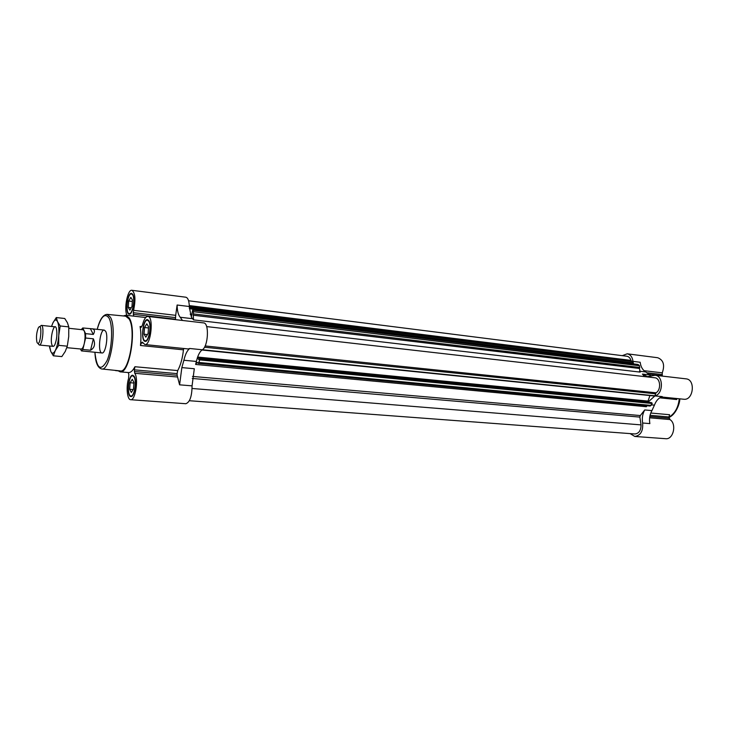 <?xml version="1.0" encoding="UTF-8"?>
<svg xmlns="http://www.w3.org/2000/svg" width="729" height="729" viewBox="0 0 729 729"><rect width="100%" height="100%" fill="white"/><g stroke="black" fill="none" stroke-linecap="round" stroke-linejoin="round"><path stroke-width="1.09" d="M132.733 294.297L131.539 293.359C127.274 292.347 124.814 314.117 129.188 314.153C132.651 315.128 135.649 298.389 132.733 294.297M116.221 370.487L114.808 370.332M134.273 376.501L132.787 375.235C128.295 374.369 126.317 396.685 130.91 396.558C134.418 397.387 137.152 381.149 134.273 376.501M183.726 348.498L183.453 349.838C182.505 358.367 180.582 365.284 177.712 370.578L177.101 373.613L134.336 369.849L134.929 366.733C132.796 370.751 130.637 372.692 128.468 372.565L120.148 371.845C129.334 374.351 137.025 329.417 129.243 318.017L125.853 315.229L123.383 315.949M128.231 372.546L128.833 374.524L128.559 378.515C125.953 386.962 127.183 399.82 130.655 399.702L185.822 403.72C189.868 402.29 191.946 396.339 192.064 385.86L194.306 368.737L181.849 367.598L183.89 360.254C185.294 354.267 187.244 350.348 189.75 348.489L188.182 348.945L144.889 344.553L142.355 342.183L141.38 342.876L140.469 345.5C141.18 338.384 141.043 332.05 140.077 326.501L141.052 327.403L142.41 325.198C143.859 319.457 145.672 316.541 147.859 316.441C154.01 316.395 150.885 345.92 144.889 344.553M181.849 367.598L179.598 384.83L177.575 377.011L134.747 373.303C138.829 378.588 135.366 400.813 130.655 399.702M134.747 373.303L134.336 369.849M148.871 320.714L147.495 319.639C142.829 318.619 140.424 341.345 145.199 341.354C148.935 342.329 152.015 325.143 148.871 320.714M133.899 316.158L133.298 314.29L133.562 310.344C135.822 299.528 135.275 292.848 131.913 290.297L185.831 297.213C187.964 297.787 189.121 300.895 189.321 306.517L189.33 306.836M126.983 315.365C123.72 309.096 127.611 289.14 131.913 290.297M650.058 415.302L668.93 416.97L669.614 414.719L650.769 413.033M668.93 416.97L669.905 419.549C677.004 423.759 673.405 439.815 665.641 438.703L634.777 436.452L630.129 433.609M659.727 397.834L676.685 399.538L676.986 398.553M644.482 376.592L642.422 374.059L647.407 376.629L655.107 375.262L685.998 378.843C695.849 379.445 693.461 400.768 683.711 399.237L661.303 396.959M662.269 376.091L662.26 372.838C664.976 365.047 663.463 360.017 657.722 357.729L627.204 353.811C630.394 354.458 632.335 356.982 633.027 361.374L640.162 362.258C640.791 366.86 642.668 370.095 645.776 371.954L651.106 376.155M182.432 320.45L180.245 317.261C178.277 315.065 177.238 310.973 177.12 305.014L175.689 315.329L133.562 310.344M180.245 317.261L192.538 318.701L191.363 317.06L192.629 310.135L193.504 311.693L193.276 315.22L639.451 368.464L640.19 372.109L193.549 319.885L193.276 315.22M192.538 318.701L193.549 319.885M201.988 349.993L201.988 349.993C200.183 351.424 198.634 354.048 197.349 357.866L198.944 359.652M633.51 363.908L633.1 361.948L632.59 362.933L189.403 308.613M189.412 308.713L632.061 362.869M632.034 362.933L631.751 363.689M206.653 326.592L654.779 377.777C660.456 378.014 661.431 389.805 656.009 392.822L654.87 395.929L662.287 396.603C658.706 397.824 656.091 400.677 654.442 405.142L651.936 410.609C649.721 414.582 649.029 418.92 649.867 423.604L642.65 423.011C641.821 418.3 642.513 413.944 644.728 409.944L640.317 415.557L639.852 417.097L641.055 424.889C640.973 430.484 638.923 433.509 634.913 433.965L189.367 400.722M655.107 375.262C663.49 375.645 663.472 393.86 655.061 395.865M197.468 357.52L648.418 401.761L654.87 395.929M649.904 395.546L647.917 401.442M642.65 423.011C643.224 431.076 640.6 435.559 634.777 436.452M189.321 306.426L633.027 361.374M622.256 355.661L627.204 353.811M188.574 300.767L626.858 356.244C628.799 356.572 630.166 357.957 630.959 360.39L631.578 361.128M183.89 360.254L196.365 361.447L195.627 364.445L197.131 362.359L198.306 363.334L650.186 406.035L652.191 403.502L651.252 402.599M633.054 361.62L189.34 307.264L191.363 317.06M638.048 364.491L639.533 365.748L639.451 368.464M648.418 401.761L649.421 402.399M198.306 363.334L199.846 359.907L199.309 358.768L198.844 359.643M195.627 364.445L646.359 406.718L647.024 405.743M192.101 388.484L641.055 424.889M196.365 361.447L197.349 357.866M147.859 316.441L203.619 322.911C209.414 322.792 208.266 346.63 202.307 349.774L202.17 349.865M177.101 373.613L177.156 375.262L134.373 371.526M177.575 377.011L177.156 375.262M175.47 319.639L175.689 315.329M117.861 370.651L120.148 371.845M134.136 377.011L132.733 375.799C128.477 374.988 126.618 396.111 130.956 395.984C134.282 396.767 136.87 381.404 134.136 377.011M133.972 382.452L133.498 389.076L131.338 392.484L129.671 389.304L130.145 382.734L132.286 379.299L133.972 382.452M133.926 383.044L130.145 382.734M133.179 389.578L129.671 389.304M132.605 294.808L131.475 293.915C127.438 292.958 125.106 313.561 129.252 313.598C132.523 314.518 135.366 298.68 132.605 294.808M148.734 321.243L147.431 320.222C143.012 319.256 140.743 340.771 145.253 340.771C148.798 341.701 151.705 325.435 148.734 321.243M132.441 300.056L131.976 306.499L129.871 310.171L128.249 307.419L128.714 301.031L130.801 297.341L132.441 300.056M132.332 301.478L128.714 301.031M131.238 307.775L128.249 307.419M148.57 326.747L148.096 333.481L145.836 337.199L144.069 334.21L144.542 327.531L146.784 323.785L148.57 326.747M148.488 327.968L144.542 327.531M147.44 334.565L144.069 334.21M101.677 368.956L120.13 370.897C129.015 373.64 136.587 329.982 129.024 318.874L125.643 316.167L107.181 314.381M105.641 331.285L104.293 330.1C99.846 329.116 97.431 353.046 101.987 352.973C105.523 353.929 108.557 335.996 105.641 331.285M93.358 338.803L90.569 350.23C94.624 347.851 95.545 344.033 93.358 338.803L85.612 338.019L85.585 333.636L93.321 334.438C95.18 331.094 94.697 329.207 91.872 328.779L82.751 327.959L81.311 329.599M90.569 350.23L82.851 349.492L81.438 350.904L80.518 348.981M101.987 352.973L81.438 350.904M82.751 327.959L84.163 330.784L83.088 329.79L68.827 328.287M85.612 338.019L84.227 343.769C85.357 338.238 85.339 333.909 84.163 330.784L85.585 333.636M66.84 347.669L81.147 349.045C82.313 348.991 83.334 347.232 84.227 343.769L82.851 349.492M38.309 343.96L39.302 345.027C42.492 345.847 44.578 325.207 41.28 325.371L39.767 326.765M37.07 342.475C40.523 349.155 42.92 319.849 38.254 327.995C36.541 332.488 36.076 337.108 36.86 341.846L37.07 342.475M93.321 334.438L90.423 328.77M49.554 347.095L50.738 351.36C52.014 354.03 53.536 353.756 55.304 350.54L58.712 345.346L58.748 335.577L60.197 325.972L57.527 321.662L56.288 317.562L64.753 318.5L67.433 322.737L68.763 326.884L68.726 336.588L67.287 346.175L65.236 351.478L61.828 356.59L53.335 355.807L55.304 350.54C57.044 346.922 58.192 341.937 58.748 335.577C59.167 329.253 58.767 324.615 57.527 321.662C56.206 319.129 54.675 319.521 52.944 322.847L51.504 326.455M49.59 346.011L50.738 351.36L53.335 355.807M56.288 317.562L52.944 322.847L51.568 326.455M52.123 345.3C52.889 346.867 53.791 346.676 54.83 344.735C56.826 339.55 57.363 334.228 56.443 328.761C54.311 320.341 49.344 339.504 52.123 345.3M60.197 325.972L68.763 326.884M58.712 345.346L67.287 346.175M177.12 305.014L189.321 306.517M644.035 370.687L662.26 372.838M642.422 374.059L649.594 374.888M639.497 371.216L645.776 371.954M644.728 409.944L651.936 410.609M192.492 376.419L640.317 415.557M651.453 404.859L654.442 405.142M649.621 417.799L669.905 419.549M649.803 416.523L669.131 418.209M668.967 417.198C674.917 413.562 678.344 407.429 679.246 398.781M648.892 374.205L662.187 375.745M647.142 372.801L661.987 374.533M189.294 305.579L630.959 360.39M189.33 306.791L632.982 361.575M189.385 308.367L632.799 362.769M190.242 314.071L192.019 314.29M190.369 314.554L191.909 314.737M192.684 310.189L638.24 364.518M193.504 311.693L639.533 365.748M193.577 313.926L639.816 367.489M205.122 345.947L656.009 392.822M204.484 347.214L655.389 393.778M202.361 349.738L654.915 395.82M202.088 350.002L654.615 396.011M197.632 357.055L647.835 401.059M199.354 358.796L651.398 402.608M199.828 359.361L652.127 403.073M199.846 359.907L652.191 403.502M199.008 362.468L651.143 405.415M192.246 378.46L639.852 417.097M179.598 384.83L192.064 385.86M189.75 348.489L202.307 349.774M142.665 342.393L142 342.32M143.021 343.049L141.38 342.876M183.453 349.838L140.469 345.5M177.712 370.578L134.929 366.733M141.8 326.692L140.077 326.501M175.443 319.193L133.298 314.29M175.388 317.598L133.261 312.668M110.307 317.06L107.09 314.372C102.98 314.691 99.682 319.685 97.212 329.353C100.976 316.432 104.876 312.632 108.931 317.972C113.186 325.271 112.184 348.763 107.054 360.636C100.802 371.744 96.757 368.965 94.916 352.298C95.39 362.258 97.622 367.808 101.586 368.947C110.052 371.644 117.46 328.096 110.307 317.06M115.519 370.596L118.025 370.815M650.514 375.717L651.79 375.863M189.403 308.631L632.59 362.933M192.629 310.135L638.148 364.473M202.033 350.02L654.678 396.038M199.309 358.768L651.334 402.59M145.718 317.525L125.853 315.229M133.872 375.9L132.733 375.799M132.104 396.066L130.956 395.984M132.56 294.051L131.475 293.915M130.336 313.716L129.252 313.598M148.616 320.359L147.431 320.222M146.447 340.89L145.253 340.771M679.811 398.845C679.957 403.848 675.382 415.083 668.994 417.353M104.293 330.1L91.872 328.779M55.122 326.838L41.28 325.371M53.153 346.357L39.302 345.027"/></g></svg>
